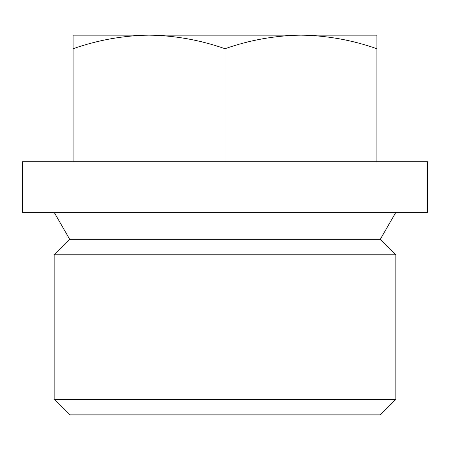 <?xml version="1.0" encoding="UTF-8"?>
<svg xmlns="http://www.w3.org/2000/svg" width="450" height="450" viewBox="0 0 450 450"><rect width="100%" height="100%" fill="white"/><g stroke="black" fill="none" stroke-linecap="round" stroke-linejoin="round"><path stroke-width="0.67" d="M225 161.719L427.5 161.719L427.5 212.344L22.5 212.344L22.5 161.719L225 161.719L225 48.724C200.205 40.033 174.893 35.511 149.062 35.156C123.171 35.522 97.858 40.044 73.125 48.724L73.125 161.719M395.859 399.313L380.329 414.844L69.671 414.844L54.141 399.313L54.141 254.773L395.859 254.773L395.859 399.313L54.141 399.313M395.859 254.773L380.329 239.243L69.671 239.243L54.141 254.773M73.125 48.724L73.125 35.156L376.875 35.156L376.875 48.724C352.08 40.033 326.767 35.511 300.938 35.156C275.046 35.522 249.733 40.044 225 48.724M376.875 161.719L376.875 48.724M380.329 239.243L395.859 212.344M69.671 239.243L54.141 212.344"/></g></svg>
